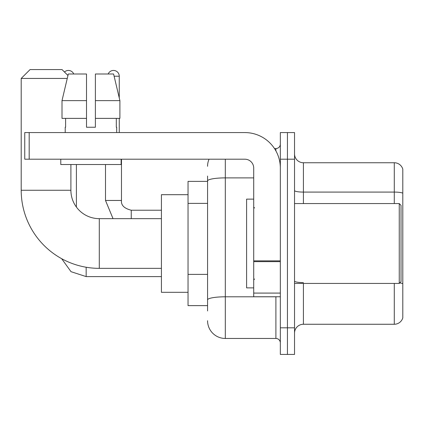 <?xml version="1.0" encoding="UTF-8"?>
<svg xmlns="http://www.w3.org/2000/svg" width="424" height="424" viewBox="0 0 424 424"><rect width="100%" height="100%" fill="white"/><g stroke="black" fill="none" stroke-linecap="round" stroke-linejoin="round"><path stroke-width="0.64" d="M207.564 310.951L207.564 180.963L207.564 181.382L188.039 181.382L188.039 305.625L207.564 305.625M280.333 327.81L280.333 354.432L287.435 354.432L287.435 327.81L287.435 354.432L294.532 354.432L294.532 327.81L287.435 327.81L287.435 159.196L287.435 327.81L280.333 327.81L280.333 159.196L287.435 159.196L287.435 132.574L287.435 159.196L294.532 159.196L294.532 327.81M294.532 159.196L294.532 132.574L280.333 132.574L280.333 159.196M225.314 159.196L225.314 338.458L275.897 338.458L275.897 296.752M274.482 148.548L275.897 148.548A4.436 4.436 0 0 0 280.333 144.112M207.564 302.964L207.564 299.879A17.75 3.085 180 0 1 225.314 296.8L275.897 296.8A4.436 0.768 0 0 0 277.439 296.752M253.711 177.884L225.314 177.884A17.75 3.085 180 0 0 207.564 180.963L207.564 176.061M280.333 342.899A4.436 4.436 0 0 0 275.897 338.458M207.564 166.298A17.75 17.75 0 0 1 209.043 159.196M225.314 338.458A17.75 17.75 0 0 1 207.564 320.714M294.532 333.137A8.872 8.872 0 0 1 303.409 324.259L394.283 324.259L394.283 283.439M402.8 169.139A8.872 8.872 0 0 0 394.283 162.747A8.872 8.872 0 0 1 402.8 169.139L402.8 317.873A8.872 8.872 0 0 1 394.283 324.259M402.8 193.19A8.872 1.542 180 0 0 394.283 192.083L394.283 162.747L303.409 162.747A8.872 8.872 0 0 1 294.532 153.875A8.872 8.872 0 0 0 303.409 162.747L303.409 203.568M402.8 193.312L402.8 283.709A8.872 1.542 180 0 0 399.763 282.93M95.389 127.248L86.517 127.248L95.389 127.248L86.517 127.248L95.389 127.248L95.389 74.004L113.595 74.004L119.902 100.626L119.902 118.376L95.389 118.376M108.168 74.004A5.766 5.766 0 0 1 119.261 76.219L119.261 97.923L119.902 100.626L95.389 100.626M161.417 268.355L99.296 268.355A78.096 78.096 0 0 1 21.2 190.259L21.2 78.44L30.072 69.568L62.021 69.568L67.957 75.498M99.296 268.355L99.296 218.657A28.397 28.397 0 0 1 70.898 190.259L70.898 164.523M67.257 78.44L21.2 78.44M188.039 194.696L161.417 194.696L161.417 292.311L188.039 292.311M64.469 72.011A5.766 5.766 0 0 1 73.739 74.004M76.4 207.055L76.4 164.523M119.261 118.376L119.261 132.574M280.333 296.752L253.711 296.752L253.711 260.866L280.333 260.866M280.333 168.074A35.499 35.499 0 0 0 244.834 132.574L29.187 132.574L29.187 159.196L244.834 159.196A8.872 8.872 0 0 1 253.711 168.074L253.711 260.866M29.187 159.196L24.751 159.196L24.751 132.574L29.187 132.574M86.517 100.626L86.517 118.376L86.517 100.626L62.005 100.626L68.312 74.004L86.517 74.004L86.517 127.248M65.216 127.248L65.603 127.248L65.216 127.248L65.216 132.574M116.69 127.248L116.303 127.248L116.69 127.248L116.69 132.574M116.303 118.376L116.303 127.248M65.603 127.248L65.603 118.376M60.78 159.196L60.78 164.523L121.126 164.523L121.126 159.196M86.517 118.376L62.005 118.376L62.005 100.626L68.312 74.004M119.902 100.626L113.595 74.004M399.249 203.568L401.024 205.343L401.024 281.663L399.249 283.439L399.249 203.568L294.532 203.568M253.711 199.132L246.609 199.132L246.609 287.875L253.711 287.875M207.564 203.382L188.039 203.382M207.564 274.381L188.039 274.381M275.897 150.886L275.897 148.548M303.409 283.439L303.409 324.259M394.283 203.568L394.283 192.083L303.409 192.083A8.872 1.542 0 0 1 294.532 190.54M303.409 282.601A8.872 1.542 -0 0 1 294.532 281.059M21.2 190.259L70.898 190.259M86.162 267.242L86.162 276.607L71.025 271.683L61.639 258.672L71.025 271.683L86.162 276.607L71.025 271.683L61.639 258.672L71.025 271.683L86.162 276.607L71.025 271.683L61.639 258.672L71.025 271.683L86.162 276.607L161.417 276.607M105.507 164.523L105.507 200.462L113.038 218.657L105.507 200.462L113.038 218.657L105.507 200.462L113.038 218.657L105.507 200.462L121.465 200.462C120.946 205.195 124.2 208.449 131.244 210.225L131.244 218.657M114.125 76.219L119.261 76.219M131.244 210.24L131.244 210.225C124.2 208.449 120.946 205.195 121.481 200.462C120.946 205.195 124.2 208.449 131.244 210.225C124.2 208.449 120.946 205.195 121.481 200.462C120.946 205.195 124.2 208.449 131.244 210.225C124.2 208.449 120.946 205.195 121.481 200.462L121.481 159.196M280.333 261.635L253.711 261.635M253.711 293.085L280.333 293.085M161.417 218.657L99.296 218.657M161.417 210.225L131.244 210.225M294.532 283.439L399.249 283.439M254.596 208.009L253.711 207.119M254.596 279.003L253.711 279.888"/></g></svg>
